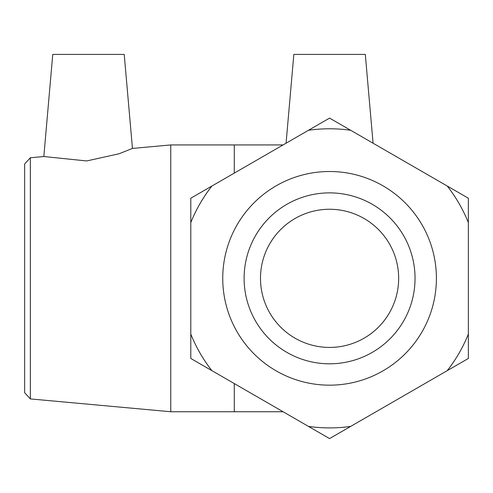 <?xml version="1.0" encoding="UTF-8"?>
<svg xmlns="http://www.w3.org/2000/svg" width="493" height="493" viewBox="0 0 493 493"><rect width="100%" height="100%" fill="white"/><g stroke="black" fill="none" stroke-linecap="round" stroke-linejoin="round"><path stroke-width="0.74" d="M447.256 370.644L468.35 358.466L468.35 198.217L329.57 118.098L190.797 198.217L190.797 358.466L329.57 438.585L447.256 370.644A149.564 149.564 0 0 0 468.35 334.106M190.797 222.577A149.564 149.564 0 0 1 211.891 186.04M211.891 370.644A149.564 149.564 0 0 1 190.797 334.106M308.482 130.275A149.564 149.564 0 0 1 350.665 130.275M447.256 186.04A149.564 149.564 0 0 1 468.35 222.577M350.665 426.408A149.564 149.564 0 0 1 308.482 426.408M222.744 278.342A106.833 106.833 0 0 1 329.57 171.509A106.833 106.833 0 0 1 436.404 278.342A106.833 106.833 0 0 1 329.57 385.169A106.833 106.833 0 0 1 222.744 278.342M30.344 157.76L24.65 163.996L24.65 392.687L30.344 398.923L30.344 157.76L43.828 156.528L86.688 160.952L118.979 153.791L132.451 148.436L170.757 144.936L170.757 411.747L283.081 411.747M260.489 278.342A69.082 69.082 0 0 1 329.57 209.26A69.082 69.082 0 0 1 398.658 278.342A69.082 69.082 0 0 1 329.57 347.423A69.082 69.082 0 0 1 260.489 278.342M244.109 278.342A85.462 85.462 0 0 1 372.307 204.33A85.462 85.462 0 0 1 372.307 352.353A85.462 85.462 0 0 1 244.109 278.342M373.078 143.21L365.307 54.415L293.84 54.415L286.069 143.21M132.451 148.436L124.224 54.415L52.757 54.415L43.828 156.528M170.757 144.936L234.286 144.936L234.286 173.111M234.286 383.572L234.286 411.747M30.344 398.923L170.757 411.747M234.286 144.936L283.081 144.936"/></g></svg>

